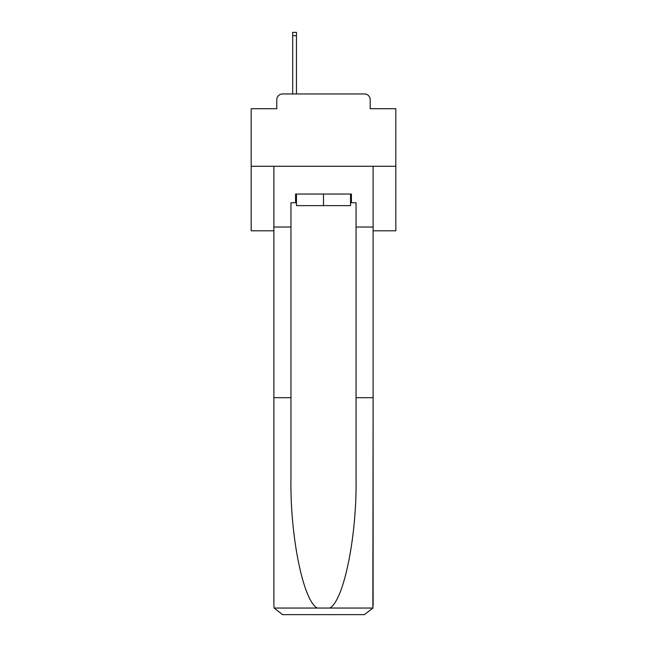 <?xml version="1.0" encoding="UTF-8"?>
<svg xmlns="http://www.w3.org/2000/svg" width="647" height="647" viewBox="0 0 647 647"><rect width="100%" height="100%" fill="white"/><g stroke="black" fill="none" stroke-linecap="round" stroke-linejoin="round"><path stroke-width="0.97" d="M276.787 99.751L276.787 108.72L276.787 99.751A5.783 5.783 0 0 1 282.569 93.961L292.695 93.961L292.695 32.35L296.455 32.35L296.455 93.961L300.936 93.961M373.109 230.793L395.818 230.793L395.818 108.72L370.213 108.72L370.213 99.751A5.783 5.783 0 0 0 364.431 93.961L282.569 93.961M395.818 166.279L251.182 166.279L251.182 108.72L276.787 108.72M251.182 166.279L251.182 230.793L273.891 230.793M346.064 93.961L364.431 93.961M370.213 108.72L370.213 99.751M350.545 202.729L351.418 202.729L351.418 194.051L295.582 194.051L295.582 202.729L290.956 202.729L290.956 397.695L273.891 397.695L273.891 605.972L274.142 608.051L282.569 614.65L364.431 614.65L372.858 608.051L373.109 397.695L373.109 605.972M342.449 614.65L364.431 614.65L342.449 614.65M290.956 397.695L290.956 478.618C290.058 536.096 303.12 600.497 317.2 608.051L329.8 608.051C343.88 600.497 356.942 536.096 356.044 478.618L356.044 202.729L351.418 202.729M273.891 605.972L273.891 166.279L373.109 166.279L373.109 227.032L356.044 227.032M290.956 227.032L273.891 227.032M373.109 227.032L373.109 397.695L356.044 397.695M295.582 202.729L296.455 202.729M296.455 194.051L296.455 205.625L350.545 205.625L350.545 194.051M323.5 194.051L323.5 205.625M274.142 608.051L317.2 608.051M329.8 608.051L372.858 608.051M292.695 35.674L296.455 35.674"/></g></svg>
